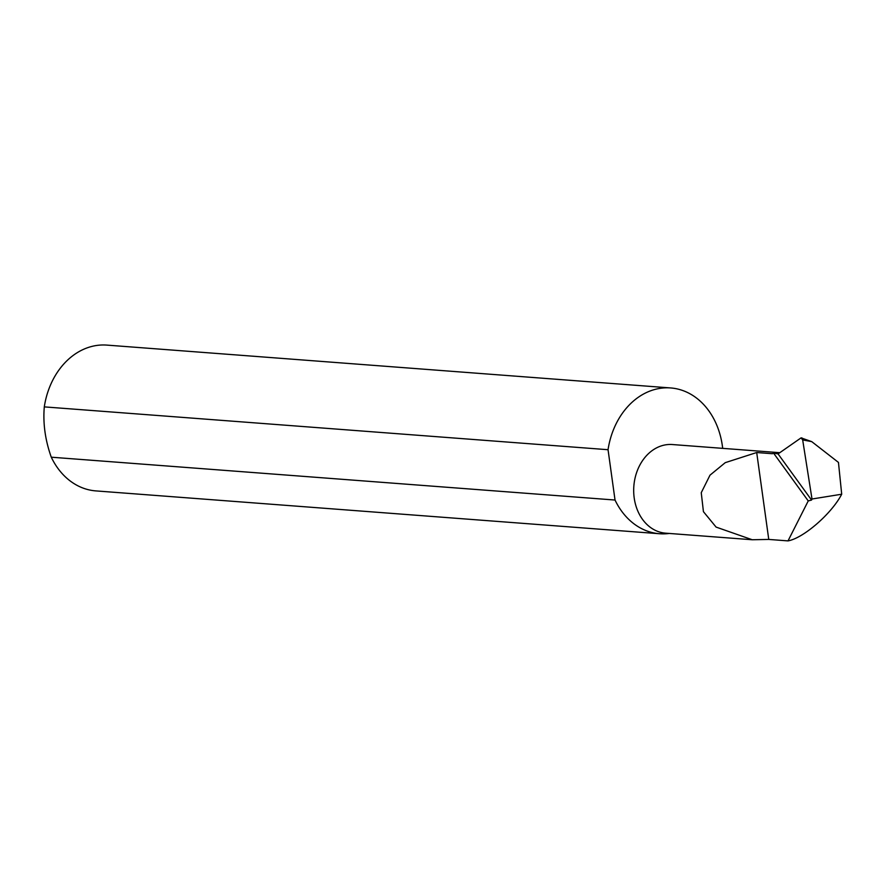<?xml version="1.0" encoding="UTF-8"?>
<svg xmlns="http://www.w3.org/2000/svg" width="886" height="886" viewBox="0 0 886 886"><rect width="100%" height="100%" fill="white"/><g stroke="black" fill="none" stroke-linecap="round" stroke-linejoin="round"><path stroke-width="1.33" d="M773.544 453.1L808.242 500.922L788.019 540.892L768.76 539.43L752.236 539.751L716.098 527.092L703.429 511.665L701.247 492.705L709.996 475.173L725.246 462.658L756.699 452.524L772.426 453.721L773.544 453.1L778.063 453.898L811.554 500.058L811.997 499.006L802.672 439.91L801.066 437.872L802.018 437.972M752.236 539.751L665.641 533.173A44.444 35.263 -85.7 0 1 633.712 492.107A44.444 35.263 -85.7 0 1 662.972 445.403A44.444 35.263 -85.7 0 1 672.374 444.539L779.78 452.691M722.677 448.36A73.106 58 94.3 0 0 670.658 387.946L106.907 345.108A73.106 58 94.3 0 0 91.457 346.526A73.106 58 94.3 0 0 44.3 406.884C42.882 423.353 45.208 440.12 51.277 457.198A73.106 58 94.3 0 0 95.832 490.899L659.583 533.737A73.106 58 94.3 0 0 669.262 533.45M51.277 457.198L615.028 500.036A73.106 58 94.3 0 0 659.583 533.737M670.658 387.946A73.106 58 94.3 0 0 655.197 389.364A73.106 58 94.3 0 0 608.051 449.711L44.3 406.884M811.997 499.006L841.7 494.222L838.455 462.414L811.731 441.627L802.672 439.91M808.242 500.922L811.554 500.058M778.063 453.898L801.066 437.872L811.731 441.627M768.76 539.43L756.699 452.524M788.019 540.892C803.513 538.123 831.644 513.67 841.7 494.222M615.028 500.036L608.051 449.711M774.497 453.255A44.444 35.263 -85.7 0 1 779.669 452.768"/></g></svg>

